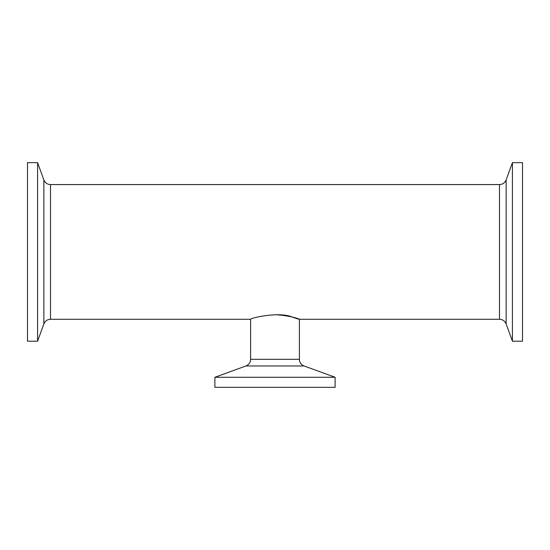 <?xml version="1.0" encoding="UTF-8"?>
<svg xmlns="http://www.w3.org/2000/svg" width="550" height="550" viewBox="0 0 550 550"><rect width="100%" height="100%" fill="white"/><g stroke="black" fill="none" stroke-linecap="round" stroke-linejoin="round"><path stroke-width="0.82" d="M250.601 359.322C250.442 362.512 248.889 364.726 245.953 365.963L304.047 365.963A7.074 7.074 0 0 1 299.399 359.322L250.601 359.322L250.601 319.282C249.466 318.416 278.3 311.169 292.249 317.041C307.752 322.733 295.934 315.748 275 314.71M304.047 365.963L335.108 377.272L335.108 387.344L214.892 387.344L214.892 377.272L335.108 377.272M50.504 184.573A7.074 7.074 0 0 1 43.862 179.919L43.862 323.936C45.1 320.994 47.321 319.447 50.504 319.282L50.504 184.573L499.496 184.573L499.496 319.282A7.074 7.074 0 0 1 506.138 323.936L506.138 179.919C504.9 182.861 502.679 184.415 499.496 184.573M37.579 251.928L37.579 162.656L27.5 162.656L27.5 341.206L37.579 341.206L37.579 251.928M512.421 162.656L512.421 341.206L522.5 341.206L522.5 162.656L512.421 162.656L506.138 179.919M245.953 365.963L214.892 377.272M499.496 319.282L299.399 319.282L299.399 359.322M43.862 179.919L37.579 162.656M43.862 323.936L37.579 341.206M50.504 319.282L250.601 319.282M506.138 323.936L512.421 341.206"/></g></svg>
